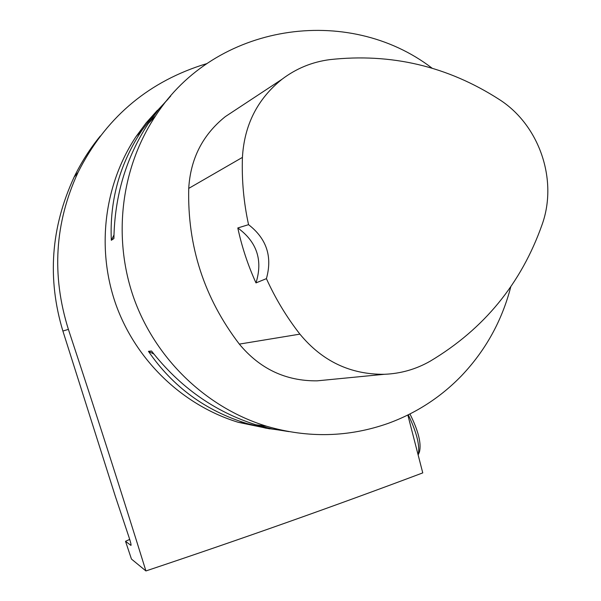 <?xml version="1.0" encoding="UTF-8"?>
<svg xmlns="http://www.w3.org/2000/svg" width="601" height="601" viewBox="0 0 601 601"><rect width="100%" height="100%" fill="white"/><g stroke="black" fill="none" stroke-linecap="round" stroke-linejoin="round"><path stroke-width="0.9" d="M407.839 415.028L422.766 472.889C334.614 506.034 242.331 538.721 145.923 570.95L131.454 559.058L125.526 541.306L129.711 539.405M207.12 63.518L200.772 65.509C145.622 83.787 104.732 119.374 78.092 172.269C54.676 222.873 51.438 275.243 68.394 329.386C95.814 412.361 121.657 492.88 145.923 570.95M125.526 541.306L130.973 545.415C131.273 544.904 130.65 542.275 129.102 537.534L115.339 496.336L62.887 331.031C47.118 278.676 50.86 227.373 74.111 177.1C81.27 162.323 90 148.635 100.307 136.021M269.789 428.881L238.327 422.323C182.952 405.45 136.172 360.825 116.031 304.88C96.13 248.859 103.996 184.68 136.111 136.495L146.141 122.904L157.349 110.351M432.127 68.206C347.671 3.418 214.88 23.552 155.651 115.753C120.876 167.98 112.364 237.711 134.008 298.622C155.899 359.443 206.699 407.951 266.694 426.259C307.997 438.302 348.49 437.333 388.178 423.374C416.253 413.105 440.668 397.276 461.403 375.888C485.525 350.541 501.993 320.814 510.805 286.722M168.137 99.06L154.134 114.092L141.919 130.327C119.734 163.75 109.532 200.403 111.328 240.287L113.905 238.537C114.648 195.911 126.075 157.62 148.199 123.663L158.889 109.157L170.722 96.025M288.953 431.616L272.336 428.994L255.741 424.742C214.482 411.58 179.737 386.999 151.512 351.007L148.455 351.33C172.75 386.743 205.565 410.806 246.891 423.51L265.815 428.16L285.302 430.925M255.988 282.906L266.408 278.639C275.408 298.524 286.572 317.027 299.907 334.133C322.234 361.201 350.36 374.588 384.272 374.295C400.709 373.657 416.042 369.277 430.256 361.148C484.045 329.01 521.345 283.439 542.162 224.428C558.111 179.797 539.307 124.993 499.303 99.503C447.55 66.193 391.078 52.903 329.889 59.619C312.197 61.911 296.218 68.469 281.952 79.302C257.453 98.97 244.284 125 242.428 157.394C241.662 179.984 243.705 202.409 248.551 224.669L237.801 227.959C241.88 246.921 247.943 265.236 255.988 282.906C263.02 260.271 256.958 241.955 237.801 227.959M236.433 109.292L225.315 116.624C202.695 134.759 190.494 158.687 188.729 188.398C187.339 246.177 204.205 298.081 239.333 344.11C259.857 368.886 285.768 381.132 317.08 380.846L328.604 379.727M266.408 278.639C272.569 256.65 266.611 238.665 248.551 224.669M153.886 354.042L148.455 351.33M111.328 240.287L113.965 234.991M418.551 454.123L419.468 451.892C421.519 443.425 418.349 430.782 409.95 413.969M418.183 455.107C420.144 446.077 416.839 432.652 408.267 414.818M62.887 331.031L68.394 329.386M242.428 157.394L188.729 188.398M299.907 334.133L239.333 344.11M238.327 422.323L246.891 423.51M255.741 424.742L266.694 426.259M136.111 136.495L141.919 130.327M148.199 123.663L155.651 115.753M281.952 79.302L225.315 116.624M384.272 374.295L317.08 380.846M74.111 177.1L78.092 172.269"/></g></svg>
